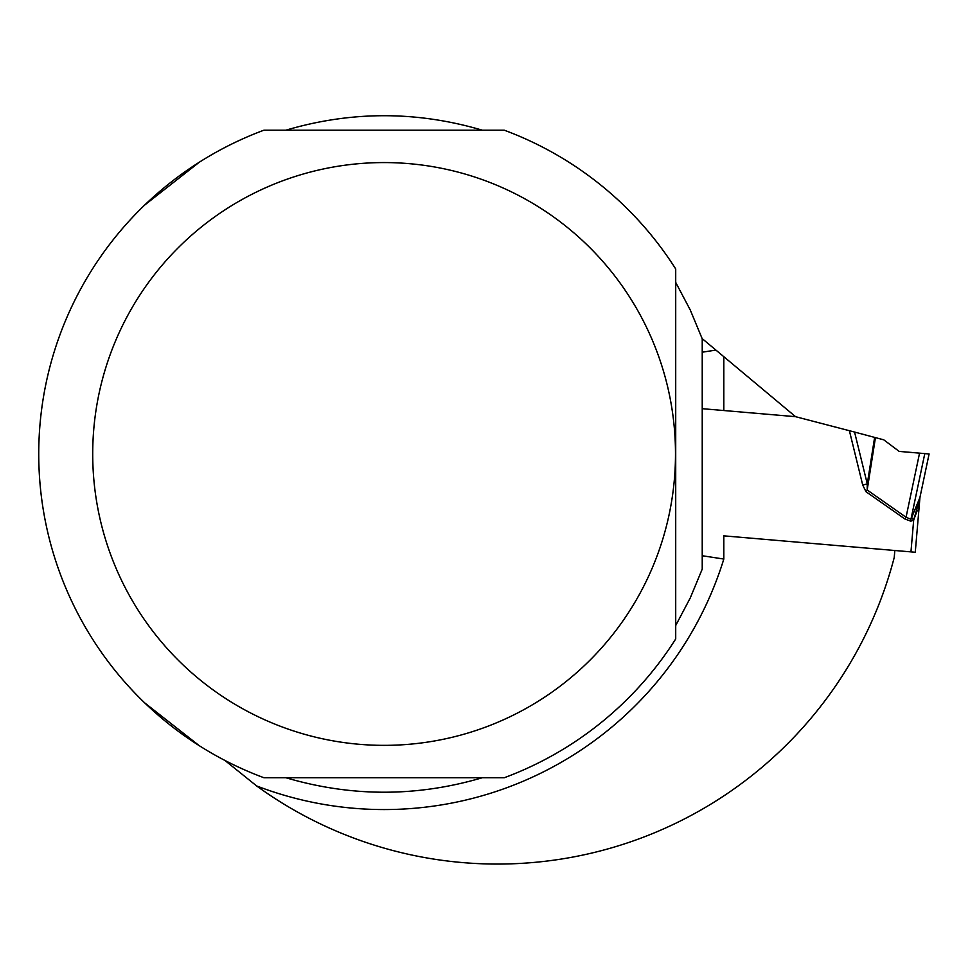 <?xml version="1.0" encoding="UTF-8"?>
<svg xmlns="http://www.w3.org/2000/svg" width="978" height="978" viewBox="0 0 978 978"><rect width="100%" height="100%" fill="white"/><g stroke="black" fill="none" stroke-linecap="round" stroke-linejoin="round"><path stroke-width="1.47" d="M224.916 760.444L256.627 785.933A410.1 410.1 0 0 0 894.222 557.521L894.833 550.504L723.818 535.846L723.818 559.049L702.228 555.736M702.228 338.816L702.228 569.11L690.272 597.925L675.712 625.504L675.712 638.964A345.344 345.344 0 0 1 504.269 777.73A345.344 345.344 0 0 0 675.712 638.964L675.712 268.974A345.344 345.344 0 0 0 504.269 130.196A345.344 345.344 0 0 1 675.712 268.974L675.712 282.422L690.272 310.002L702.228 338.816M702.228 352.202L715.908 350.087L795.554 416.677L702.228 408.682M915.261 552.252L919.882 498.34L913.684 520.039L910.958 551.885L915.261 552.252L723.818 535.846M285.882 130.196C351.359 110.881 416.836 110.881 482.313 130.196M482.313 777.73C416.836 797.046 351.359 797.046 285.882 777.73M144.744 702.913L199.304 745.713A345.344 345.344 0 0 0 263.926 777.73L504.269 777.73M144.744 205.013L199.304 162.214A345.344 345.344 0 0 1 263.926 130.196A345.344 345.344 0 0 0 263.926 777.73M630.15 297.874A291.383 291.383 0 0 0 92.714 453.963A291.383 291.383 0 0 0 465.369 733.793A291.383 291.383 0 0 0 630.15 297.874M504.269 130.196L263.926 130.196M715.908 350.087L702.155 338.584M865.982 491.702L862.706 485.039L867.278 483.914L874.625 437.398L854.564 432.056L867.278 483.914L867.18 489.99L906.044 517.252L910.958 519.257L919.919 497.557L929.1 453.963L919.552 453.144L906.044 517.252L904.846 518.951L865.982 491.702L867.18 489.99L875.444 437.618L874.625 437.398M795.554 416.677L854.564 432.056M913.684 520.039L910.799 521.188L910.958 519.257L911.814 517.692L913.684 520.039L917.34 510.235M918.171 507.814L919.736 499.648A17.262 12.152 11.9 0 1 919.919 497.557M919.552 453.144L899.185 451.408L883.77 439.831L875.444 437.618M919.882 498.34A17.262 17.262 0 0 1 920.188 496.262M723.818 356.701L723.818 410.528M256.627 785.933A355.601 355.601 0 0 0 723.818 559.049M910.799 521.188L904.846 518.951M862.706 485.039L849.381 430.675M924.797 453.596L910.958 519.257"/></g></svg>

